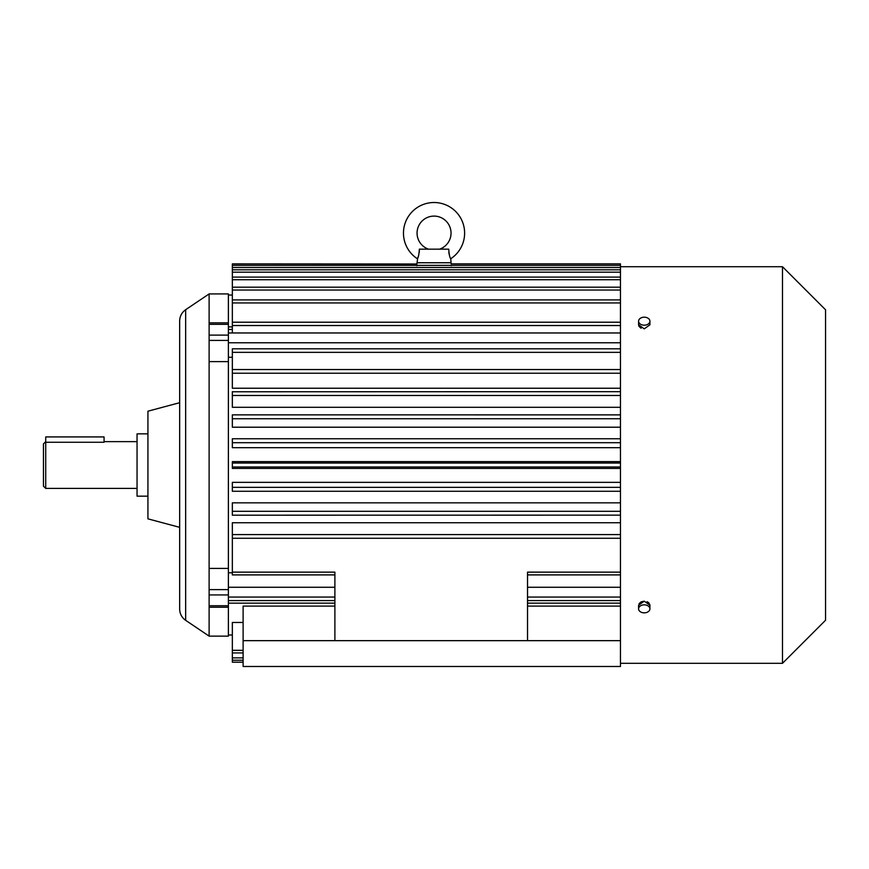<?xml version="1.0" encoding="UTF-8"?>
<svg xmlns="http://www.w3.org/2000/svg" width="869" height="869" viewBox="0 0 869 869"><rect width="100%" height="100%" fill="white"/><g stroke="black" fill="none" stroke-linecap="round" stroke-linejoin="round"><path stroke-width="1.3" d="M649.914 321.193L649.914 324.8L644.244 328.862L638.585 324.8L638.585 321.193A5.67 4.008 0 0 0 644.244 325.202A5.67 4.008 0 0 0 649.914 321.193A5.67 4.008 0 0 0 644.244 317.185A5.67 4.008 0 0 0 638.585 321.193M639.193 323.007L638.693 324.018M638.693 325.582L639.008 326.342M639.856 327.352L641.116 328.178M782.491 266.718L825.55 309.777L825.55 620.26L782.491 663.319L782.491 266.718L620.455 266.718M620.455 369.727L620.455 267.5L232.349 267.5L232.349 332.968L620.455 332.968L228.384 332.979M620.455 391.767L620.455 373.225L232.349 373.225L232.349 388.237L620.455 388.237M334.891 606.106L243.114 606.106L243.114 640.659L620.455 640.659L620.455 414.861L232.349 414.861L620.455 414.893L620.455 395.471L232.349 395.471L232.349 407.289L620.455 407.289M416.957 263.991L232.349 263.883L232.349 267.5M209.114 293.918L185.662 309.701L185.662 620.336L209.114 636.13L209.114 589.616L228.384 589.616L228.384 340.42L209.114 340.42L209.114 293.918L228.384 293.918L228.384 324.322L209.114 324.322M228.384 589.616L228.384 594.928L209.114 594.928M209.114 605.726L228.384 605.726L228.384 594.928M228.384 605.726L228.384 636.13L209.114 636.13M209.114 335.108L228.384 335.108L228.384 324.322M228.384 335.108L228.384 340.42M417.707 257.974L417.055 262.753L451.044 262.753L451.141 263.883L620.455 263.883L620.455 267.5M416.903 265.773C416.99 263.34 416.99 263.34 416.903 265.773M620.455 348.806L232.349 348.806L232.349 369.542L620.455 369.542L620.455 373.225M639.193 607.04L638.585 605.237L644.244 601.174L641.105 601.869L639.008 603.705M649.306 607.04L649.806 606.019M644.244 601.174L649.914 605.237L649.806 604.455M649.208 603.292L648.361 602.456M648.252 602.38L647.047 601.717M232.349 391.767L620.455 391.669L620.455 395.471M451.196 265.773C451.109 263.34 451.109 263.34 451.196 265.773C451.109 263.34 451.109 263.34 451.196 265.773M209.114 589.616L209.114 361.623L228.384 361.623M209.114 568.424L228.384 568.424M243.114 622.454L232.349 622.454L232.349 662.189L243.114 662.189M527.526 606.106L620.455 606.106M232.349 572.79L228.384 572.79M620.455 461.624L232.349 461.624L232.349 468.424L620.455 468.424M620.455 447.687L232.349 447.687L232.349 438.769L620.455 438.769L232.349 438.769M620.455 427.211L232.349 427.211L232.349 414.861M232.349 357.257L228.384 357.257M620.455 522.747L232.349 522.747L232.349 574.898L334.891 574.898M620.455 502.836L232.349 502.836L232.349 515.187L620.455 515.143L232.349 515.187M620.455 482.36L232.349 482.36L232.349 491.278L620.455 491.267L232.349 491.278M209.114 361.623L209.114 340.42M419.369 249.153L448.719 249.153C449.154 254.715 449.827 257.908 450.761 258.723A30.6 30.6 0 0 0 434.044 202.51A30.6 30.6 0 0 0 417.326 258.723C418.261 257.908 418.945 254.726 419.369 249.153M419.369 249.175L419.238 252.499M418.782 254.986L418.391 256.312M418.261 256.659L417.772 257.832M232.349 369.727L232.349 373.225M232.349 538.269L620.455 538.269M644.244 604.846A5.67 4.008 180 0 0 638.585 608.843A5.67 4.008 180 0 0 644.244 612.851A5.67 4.008 180 0 0 649.914 608.843A5.67 4.008 180 0 0 644.244 604.846M620.455 640.659L620.455 666.49L243.114 666.49L243.114 640.659M232.349 391.669L232.349 395.471M449.132 254.226L448.817 252.195M527.526 640.659L527.526 572.139L620.455 572.139M334.891 640.659L334.891 572.139L232.349 572.139M439.627 249.153A17 17 0 0 0 434.044 216.099A17 17 0 0 0 428.471 249.153M185.662 620.336C181.784 617.577 179.785 613.818 179.655 609.06L179.655 320.987C179.785 316.229 181.784 312.471 185.662 309.701M179.655 527.342L147.926 518.847L147.926 411.2L179.655 402.695M147.926 496.177L137.052 496.177L137.052 433.859L147.926 433.859M137.052 488.4L45.72 488.4L45.72 442.267L104.074 442.267L104.074 436.922L45.72 436.922L45.72 442.267M45.72 488.4L43.45 486.14L43.45 443.907L45.72 441.637M620.455 272.171L232.349 272.171M620.455 279.72L232.349 279.72M620.455 290.029L232.349 290.029M620.455 302.944L232.349 302.944M232.349 329.46L228.384 329.46M228.384 587.27L334.891 587.27M527.526 587.27L620.455 587.27M228.384 600.577L334.891 600.577M527.526 600.577L620.455 600.577M620.455 342.777L228.384 342.777M620.455 597.057L527.526 597.057M334.891 597.057L228.384 597.057M620.455 352.358L232.349 352.358M620.455 467.001L232.349 467.001M620.455 463.036L232.349 463.036M620.455 442.701L232.349 442.701M620.455 418.739L232.349 418.739M620.455 325.527L232.349 325.527M243.114 657.866L232.349 657.866M243.114 650.327L232.349 650.327M620.455 511.298L232.349 511.298M620.455 534.576L232.349 534.576M620.455 487.335L232.349 487.335M232.349 295.047L228.384 295.047M417.055 262.753L416.946 263.883M782.491 663.319L620.455 663.319M232.349 326.896L228.384 326.896M620.455 265.371L232.349 265.371M209.114 322.823L228.384 322.823M620.455 603.151L527.526 603.151M334.891 603.151L228.384 603.151M232.349 634.989L228.384 634.989M209.114 607.225L228.384 607.225M620.455 287.194L232.349 287.194M620.455 299.903L232.349 299.903M620.455 269.803L232.349 269.803M620.455 277.113L232.349 277.113M638.585 605.237L638.585 608.843M649.914 605.237L649.914 608.843M620.455 322.214L232.349 322.214M450.761 258.723L451.044 262.753M620.455 574.898L527.526 574.898M243.114 660.244L232.349 660.244M243.114 652.923L232.349 652.923M137.052 441.637L104.074 441.637"/></g></svg>
